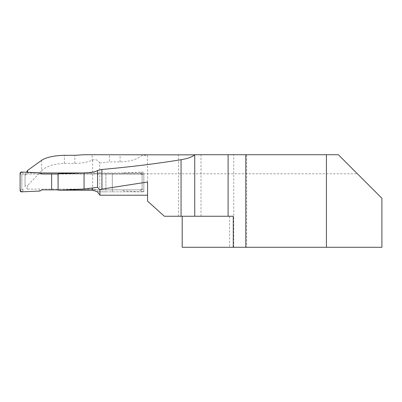 <?xml version="1.0" encoding="UTF-8"?>
<svg xmlns="http://www.w3.org/2000/svg" width="402" height="402" viewBox="0 0 402 402"><rect width="100%" height="100%" fill="white"/><g stroke="black" fill="none" stroke-linecap="round" stroke-linejoin="round"><path stroke-width="0.3" stroke-dasharray="2.01 1.51" d="M82.49 172.966L142.102 172.966L142.102 173.453L143.836 173.78L58.104 173.709M27.522 172.302L27.522 172.966L40.105 172.966M182.191 247.275L246.642 247.275L246.642 154.725L338.343 154.725L194.915 154.725L338.343 154.725L381.9 198.276M41.662 160.297L41.662 170.825C45.893 166.408 53.456 163.921 64.345 163.363L74.837 163.363C81.31 163.338 87.078 162.302 92.133 160.257L92.611 160.061C95.48 158.986 97.812 159.931 99.616 162.905L99.947 195.116M99.616 162.905L109.429 161.885L109.429 154.725L92.133 154.725L92.133 160.257M147.549 182.026L147.549 155.373L142.444 155.242C136.791 159.514 129.333 161.73 120.077 161.885L109.429 161.885M25.05 185.654L25.05 174.769L25.05 186.623L27.522 189.111L27.522 185.563L25.05 185.654L25.05 186.623M25.05 174.769L26.492 172.257M25.05 175.448L27.522 172.966M246.642 247.275L326.424 247.275L326.424 154.725M147.549 155.373L147.549 201.126L164.338 216.246L233.26 216.246M246.642 154.725L109.429 154.725M84.46 154.725L92.133 154.725M229.607 216.246L229.607 247.275M142.444 155.242L142.444 154.725M27.522 189.111L92.611 189.111C95.003 189.161 96.993 190.071 98.58 191.844L105.897 191.844L105.897 173.709M41.662 170.825L27.522 185.563M381.9 247.275L326.424 247.275M105.897 191.844L143.836 191.844L142.102 191.844L142.102 173.453M98.58 191.844L142.102 191.844L142.102 172.966M143.836 191.844L143.836 173.78L357.398 173.78M112.309 191.844L112.309 173.78M41.944 189.865L140.62 189.865L124.384 189.865L124.037 191.045L121.992 189.865L124.384 189.865M112.309 189.865L105.897 189.865L105.897 174.026L112.309 174.026L112.309 189.865L121.992 189.865M105.897 189.865L58.104 189.865M105.897 174.026L58.104 174.026M23.316 189.865A1.482 1.482 0 0 1 21.834 188.377L21.914 188.86L23.316 189.865M21.648 191.844L24.04 189.865M20.1 190.357L21.914 188.86M39.552 189.865L39.898 191.045M20.1 173.533L21.914 175.031L23.316 174.026L140.62 174.026L124.384 174.026L124.037 172.845L121.992 174.026L124.384 174.026M41.944 174.026L23.316 174.026A1.482 1.482 0 0 0 21.834 175.508L21.834 188.377L21.914 175.031M140.62 189.865A1.482 1.482 0 0 0 142.102 188.377L142.022 188.86L140.62 189.865M124.037 172.845L142.283 172.046A1.482 1.482 0 0 1 143.836 173.533L143.836 190.357L142.022 188.86M143.836 190.357A1.482 1.482 0 0 1 142.283 191.844L139.896 189.865M142.283 191.844L124.037 191.045M112.309 174.026L121.992 174.026M142.102 188.377L142.102 175.508L142.022 175.031L140.62 174.026A1.482 1.482 0 0 1 142.102 175.508L142.102 188.377M143.836 173.533L142.022 175.031M21.648 172.046L24.04 174.026M39.552 174.026L39.898 172.845M142.283 172.046L139.896 174.026M120.077 161.885L120.077 154.725M92.611 160.061L92.611 189.111M74.837 163.363L74.837 155.303M64.345 163.363L64.345 155.303M233.733 247.275L233.733 154.725M200.995 216.246L200.995 154.725M178.478 216.246L178.478 154.725"/><path stroke-width="0.6" d="M97.485 191.844L92.611 190.166L58.104 190.166L84.058 189.005L97.58 187.342L97.58 170.448L101.927 169.458C128.735 167.126 155.107 163.885 181.051 159.73C187.302 158.72 191.865 157.102 194.739 154.865L84.46 154.725L74.837 155.303L64.345 155.303C53.762 155.634 46.2 157.298 41.662 160.297L27.522 170.463L27.522 172.302M58.104 190.166L58.104 173.709L84.058 172.89C91.751 172.538 96.259 171.729 97.58 170.448M40.105 172.966L82.49 172.966M338.343 154.725L357.398 173.78L338.343 154.725L326.424 154.725L326.424 247.275L381.9 247.275L381.9 198.276L338.343 154.725M99.947 195.116L99.897 189.769L97.58 187.342M181.051 159.73L181.051 216.246L164.338 216.246L147.549 201.126L147.549 182.026L101.927 189.086L99.897 189.769M26.492 172.257L27.522 170.463M182.191 216.246L182.191 247.275L233.26 247.275L233.26 216.246L181.051 216.246M326.424 154.725L245.793 154.725L245.793 247.275L326.424 247.275M245.793 154.725L194.915 154.725M233.26 247.275L245.793 247.275M101.927 169.458L101.927 189.086M51.627 174.026L51.627 189.865L41.944 189.865L39.898 191.045L21.648 191.844A1.482 1.482 0 0 1 20.1 190.357L20.1 173.533A1.482 1.482 0 0 1 21.648 172.046L39.898 172.845L41.944 174.026L58.104 174.026M58.104 189.865L58.039 174.026M51.627 189.865L58.039 189.865M21.648 172.046L39.898 172.845L41.944 174.026L51.627 174.026L51.627 189.865L41.944 189.865L39.898 191.045L21.648 191.844L20.1 190.357L20.1 173.533L21.648 172.046M92.611 190.166L92.611 187.93M84.058 172.89L84.058 189.005M194.739 154.865L194.739 216.246M228.105 154.725L228.105 216.246M147.549 195.211L99.932 195.211M99.947 195.211L97.374 191.854"/></g></svg>
